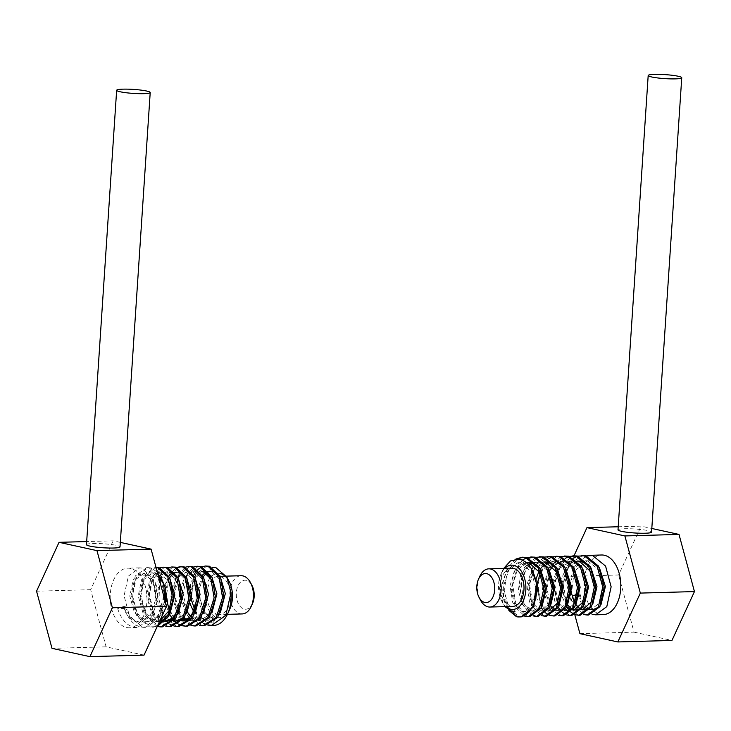 <?xml version="1.0" encoding="UTF-8"?>
<svg xmlns="http://www.w3.org/2000/svg" width="731" height="731" viewBox="0 0 731 731"><rect width="100%" height="100%" fill="white"/><g stroke="black" fill="none" stroke-linecap="round" stroke-linejoin="round"><path stroke-width="0.55" stroke-dasharray="3.65 2.74" d="M479.792 576.339A19.107 11.787 -91.6 0 0 480.45 600.05M512.742 606.41A19.107 11.787 88.4 0 1 510.96 606.237A19.107 11.787 88.4 0 1 500.424 586.18A19.107 11.787 88.4 0 1 511.682 568.197M504.755 568.398A22.168 13.679 -91.6 0 0 501.11 573.853A22.168 13.679 -91.6 0 0 501.877 601.357A22.168 13.679 -91.6 0 0 505.815 606.602M503.686 568.426L502.553 570.664L499.282 587.633L503.038 603.578L504.938 606.62M582.488 609.818L580.405 609.59L571.633 600.9L568.919 583.923L574.228 567.676L585.33 560.796L587.834 561.015L598.588 569.65L603.313 586.564L600.005 602.755L590.904 609.581L588.82 609.362C583.539 607.763 579.902 602.636 577.929 593.974L577.188 594.248M591.452 572.263L594.897 586.838L592.594 600.873M572.976 610.001L571.715 609.755M570.893 609.48L569.824 608.987M566.781 606.62L561.189 594.87L561.152 579.336L567.037 566.315L576.914 561.033M564.56 610.239L563.564 610.065L554.792 601.357L552.079 584.389L557.387 568.142L568.499 561.271L570.993 561.481L579.071 566.452L584.672 576.677L584.17 601.11M543.608 585.504L548.753 568.691L560.083 561.499L562.578 561.719L573.351 570.363L578.066 587.267L574.749 603.45L565.648 610.284M547.473 562.669L551.658 561.737L554.162 561.947L564.926 570.591L569.641 587.514L566.333 603.696L557.232 610.522L555.149 610.294L547.729 604.162L543.773 591.699M537.495 583L539.725 601.028L548.807 610.476L550.9 610.696L546.733 610.531L536.874 599.054L536.316 578.175M539.268 570.646L540.3 568.974M543.334 565.401L545.39 563.784M557.771 573.186L561.225 587.77L558.923 601.814M533.886 562.267L537.322 562.413L548.095 571.066L552.81 587.98L549.493 604.162L540.392 610.988L538.318 610.769L529.546 602.07L526.823 585.102L532.131 568.846L543.243 561.975M540.94 573.661L543.38 598.323L538.838 607.635L531.976 611.226L529.893 610.997L522.053 604.144L518.352 590.356L520.591 575.087L528.239 564.469M530.633 563.135L531.665 562.751M512.787 611.993L513.061 611.472L504.28 602.755L501.576 585.796L506.875 569.559L517.987 562.669L520.49 562.888L531.263 571.541L535.969 588.446L532.661 604.628L523.56 611.454L521.477 611.235L512.742 602.609L509.973 585.759L515.154 569.531L526.137 562.45M521.276 616.873L518.699 616.598L508.785 607.964L504.189 590.264L507.405 571.267L517.493 558.932M523.094 557.196L523.825 557.159M529.692 616.635L527.115 616.37L516.305 605.981L512.669 585.165L518.928 565.301L532.25 556.921M538.117 616.407L535.531 616.132M533.877 615.593L523.899 603.87L521.212 583.375L527.745 564.496L540.666 556.693M546.532 616.169L545.801 616.16M543.946 615.904L533.118 605.469L529.509 584.663L535.786 564.789L549.082 556.455M554.948 615.941L552.371 615.666L541.543 605.259L537.925 584.444L544.184 564.588L557.497 556.218M563.363 615.703L562.632 615.694M560.787 615.429L549.931 604.957L546.349 584.16L552.645 564.295L565.922 555.989M571.788 615.465L571.057 615.465M569.202 615.2L558.393 604.811L554.756 583.996L561.015 564.131L574.338 555.752M580.204 615.237L579.473 615.228M577.618 614.963L566.772 604.5L563.181 583.703L569.476 563.839L582.753 555.514M588.619 614.999L587.888 614.99M584.38 614.186L574.054 601.558M577.929 593.974L580.039 593.91L579.427 595.783L572.455 595.984M586.253 555.889L574.813 566.278L570.052 585.248L573.671 604.19L583.649 614.506M603.23 614.597A29.807 18.394 88.4 0 1 600.443 614.323A29.807 18.394 88.4 0 1 584.005 583.046A29.807 18.394 88.4 0 1 601.576 554.993M579.427 595.783L584.371 607.945L592.073 614.278M577.828 556.127L577.097 556.364M573.671 558.118L570.006 561.326M569.55 561.856L561.7 583.905L566.598 606.977M570.217 611.591L570.966 612.267M574.502 614.469L575.233 614.744M569.412 556.355L568.681 556.602M565.255 558.356L561.591 561.563M561.134 562.084L553.285 584.087L558.182 607.205M561.792 611.82L562.55 612.496M566.086 614.707L566.817 614.981M560.997 556.593L549.548 567.009L544.796 586.006L548.405 604.875L558.402 615.21M552.581 556.821L551.841 557.068M548.414 558.822L544.759 562.029M544.303 562.559L536.444 584.581L541.351 607.68M544.96 612.286L545.71 612.971M549.246 615.173L549.977 615.447M544.156 557.059L532.725 567.457L527.956 586.5L531.656 605.524L541.561 615.685M535.741 557.296L524.319 567.658L519.54 586.71L523.213 605.697L533.146 615.913M527.325 557.525L526.594 557.771M522.391 560.074L513.665 572.921L511.197 590.922L515.583 607.488L524.73 616.151M516.004 558.987L507.561 567.996L503.074 582.269L503.641 597.775L508.867 610.431M515.958 616.26L517.219 616.644L515.136 611.408L506.327 602.609L503.659 585.613L509.032 569.412L520.079 562.614L522.564 562.824L531.218 568.453M526.375 562.651L516.333 570.92L511.992 587.002L515.044 603.011L523.56 611.18L525.644 611.399L533.731 606.237M526.411 562.441L527.453 562.459M529.052 565.401L522.208 576.421L520.518 591.288L524.337 604.418L531.976 610.942L534.069 611.162L542.146 605.999M540.465 569.285L536.234 564.962M548.88 569.047L539.405 562.358L535.878 562.221M535.394 562.294L534.178 562.568M532.735 563.08L531.702 563.574M545.335 561.911L534.27 568.718L528.915 584.928L531.592 601.924L540.392 610.705L542.484 610.933L550.571 605.771M550.9 610.696L558.987 605.533M557.305 568.819L553.075 564.496M565.721 568.581L556.236 561.892L552.709 561.755M552.234 561.828L551.019 562.102M549.566 562.614L548.533 563.108M546.139 564.716L540.373 572.547M549.785 570.363L546.359 594.833L550.534 605.167L557.223 610.239L559.316 610.458L567.402 605.305M574.137 568.343L564.652 561.655L562.166 561.445L552.819 566.123M566.689 610.184L567.74 610.23M572.574 608.503L575.818 605.067M582.552 568.115L573.077 561.426L570.582 561.207L559.535 568.005L554.171 584.233L556.848 601.229L565.648 610.001M575.105 609.956L576.156 609.992M580.99 608.265L584.243 604.829M579.007 560.979L577.965 561.052M577.49 561.125L568.654 566.827L563.299 578.952L563.007 593.325L567.594 605.012M570.847 608.274L571.916 608.932M572.19 609.078L573.314 609.553M582.479 609.535L584.572 609.764M589.405 608.028L592.658 604.601M590.977 567.877L586.746 563.564M599.393 567.649L589.908 560.951L587.422 560.741L574.2 571.286L571.487 593.453M574.922 603.139L576.01 604.775M579.263 608.037L580.332 608.704M580.615 608.841L581.73 609.316M591.946 609.48L592.987 609.526M597.821 607.799L601.074 604.363M580.039 593.91C582.004 602.572 585.622 607.708 590.904 609.298M516.26 616.672L517.219 616.644M513.061 611.472L515.136 611.408M574.018 555.761L564.478 576.503L574.849 614.89M618.216 526.768L641.078 526.128L651.805 528.476M618.006 529.865A16.813 2.001 -176.2 0 1 624.466 528.723A16.813 2.001 -176.2 0 1 648.013 530.615A16.813 2.001 -176.2 0 1 651.568 532.095M564.478 576.503L618.59 574.995L641.078 526.128M579.921 633.658L634.033 632.151L618.59 574.995M634.033 632.151L671.963 640.447M252.515 603.55A14.519 8.964 88.4 0 1 244.291 609.124A14.519 8.964 88.4 0 1 236.332 592.786A14.519 8.964 88.4 0 1 246.201 580.341A14.519 8.964 88.4 0 1 252.012 585.531M242.171 613.93A19.107 11.787 88.4 0 1 240.38 613.766A19.107 11.787 88.4 0 1 229.845 593.709A19.107 11.787 88.4 0 1 241.102 575.726M217.527 614.396A19.107 11.787 -91.6 0 0 219.318 614.57A19.107 11.787 -91.6 0 0 230.576 596.587A19.107 11.787 -91.6 0 0 220.04 576.54A19.107 11.787 -91.6 0 0 218.258 576.366A19.107 11.787 -91.6 0 0 206.992 594.349A19.107 11.787 -91.6 0 0 217.527 614.396M227.99 579.491A22.168 13.679 88.4 0 1 229.123 581.419M229.89 608.923A22.168 13.679 88.4 0 1 217.326 617.43A22.168 13.679 88.4 0 1 205.183 592.494A22.168 13.679 88.4 0 1 220.25 573.506M213.607 625.434A29.807 18.394 88.4 0 1 210.811 625.169L209.861 625.197L212.639 619.824L202.514 612.203L197.343 596.989M212.63 567.484L202.405 576.22L198.896 594.294L203.931 611.938L214.923 620.281L210.811 625.169M163.707 595.847L158.134 617.805L144.034 627.372L141.037 627.107C133.563 625.197 128.089 618.974 124.635 608.439L125.239 606.566C128.236 615.283 132.814 620.391 138.963 621.88L141.458 622.09L139.374 622.145L150.422 615.347L155.794 599.064L153.081 582.059L144.309 573.351L142.216 573.131L133.161 579.875L129.807 596.076L134.541 613.081L145.295 621.697L147.79 621.917L156.553 617.832L162.611 607.278L164.237 593.59L161.158 581.118M165.699 603.23L159.815 616.507L149.873 621.853L147.379 621.642L136.67 613.09L131.891 596.14L135.217 579.875L144.309 573.067L146.383 573.296L155.109 581.885L157.878 598.945L152.56 615.219L141.458 622.09M159.504 621.524L155.794 621.405L145.085 612.861L140.315 595.884L143.623 579.665L152.724 572.839L154.808 573.058L161.085 577.545M165.197 621.323L164.21 621.176L153.492 612.605L148.731 595.683L152.048 579.418L161.14 572.601L163.223 572.83L169.51 577.307M169.82 614.131L165.882 618.6M174.499 573.835L177.925 577.07M178.236 613.894L174.298 618.362M166.714 621.387L165.663 621.368M173.612 621.094L164.566 615.977L158.883 605.533L159.65 580.843M160.29 579.519L169.555 572.373M176.939 572.236L180.054 572.355L186.35 576.841M186.652 613.656L182.723 618.134M158.956 578.258L155.255 589.88L156.251 603.742L161.898 615.374L170.551 621.003L174.079 621.131M182.037 620.857L172.352 615.009L166.714 603.212L165.809 589.168L169.711 577.572M172.781 574.146L173.804 573.433M174.079 573.268L175.157 572.748M184.203 618.07L176.262 606.675L174.042 590.822L178.126 577.326L186.396 571.898L188.479 572.126L194.766 576.604M195.067 613.428L191.138 617.896M168.815 576.028L164 587.285L164.301 601.905L169.884 614.607L178.967 620.765L182.503 620.902M203.492 613.19L191.97 620.683L189.201 620.418M187.739 619.989L186.67 619.55M187.52 612.24L182.942 599.84L183.042 586.225L187.529 575.745L194.811 571.669L196.895 571.889L203.181 576.375M198.869 620.391L190.8 616.297M191.385 599.749L193.212 580.167L203.227 571.432L205.31 571.651L211.597 576.138M211.908 612.962L200.385 620.445L199.335 620.427M220.323 612.724L208.801 620.217L206.041 619.952M204.57 619.522L203.51 619.084M201.034 617.604L194.83 610.111M210.61 571.295L213.726 571.423L220.013 575.9M214.923 620.281L206.023 614.077L200.376 602.253L199.49 588.181L203.382 576.631M206.453 573.214L208.828 571.806M207.887 625.124L207.156 624.932M203.629 623.36L199.81 620.363M199.325 619.87L190.261 598.314L193.861 574.977M195.57 572.172L195.908 571.715M197.206 570.162L197.918 569.458M201.336 567.064L202.067 566.735M199.472 625.361L187.501 615.657L181.681 596.953L184.249 577.819L193.642 566.973M191.047 625.599L179.086 615.895L173.265 597.19L175.833 578.047L185.226 567.21M182.631 625.827L181.9 625.635M178.373 624.064L177.633 623.598M174.079 620.564L173.311 619.733M172.982 619.34L172.233 618.408M169.683 614.424L165.243 586.271L169.473 574.146L176.811 567.439M174.216 626.065L173.485 625.864M169.957 624.301L166.138 621.295M165.654 620.802L156.589 599.246L160.19 575.918M161.898 573.104L168.395 567.676M165.8 626.303L153.821 616.58L148.009 597.876L150.586 578.742L159.97 567.914M157.375 626.531L144.72 615.676L139.429 595.089L143.769 575.608L155.009 567.42L156.032 567.448M157.43 626.028L152.459 627.134L149.453 626.878L136.56 616.343L131.023 595.692L135.29 575.955L146.593 567.658L149.17 567.923L158.033 574.858M124.635 608.439L117.664 608.631C121.118 619.166 126.6 625.389 134.102 627.308L137.09 627.563L150.339 619.285L156.662 599.521L153.181 578.815L142.234 568.115L139.639 567.85L128.373 576.083L124.078 595.802L129.561 616.443L142.518 627.07L145.506 627.326L158.444 619.486L164.978 600.553M125.239 606.566L123.137 606.62L117.664 608.631M130.557 568.444A29.807 18.394 -91.6 0 0 127.77 568.179A29.807 18.394 -91.6 0 0 110.198 596.231A29.807 18.394 -91.6 0 0 126.637 627.509A29.807 18.394 -91.6 0 0 129.424 627.774A29.807 18.394 -91.6 0 0 146.995 599.731A29.807 18.394 -91.6 0 0 130.557 568.444M157.266 571.989L150.65 567.886L148.055 567.612L136.807 575.836L132.494 595.555L137.976 616.206L150.933 626.832L157.174 626.595M156.471 567.384L145.213 575.608L140.909 595.336L146.401 615.986L159.349 626.604M164.895 567.146L153.638 575.37L149.325 595.08L154.798 615.721L167.774 626.366M173.311 566.909L162.054 575.133L157.75 594.87L163.232 615.511L176.189 626.129L179.177 626.394M181.727 566.68L180.996 566.726M177.542 567.713L168.605 578.915L166.348 597.848M169.016 609.691L175.056 620.025L183.362 625.59M190.142 566.443L178.894 574.667L174.581 594.385L180.064 615.036L193.021 625.663M198.567 566.205L187.3 574.438L183.006 594.166L188.488 614.808L201.445 625.425L204.433 625.69M206.983 565.977L195.725 574.2L191.421 593.91L196.895 614.552L209.861 625.197M161.615 626.86L162.346 626.86M170.031 626.622L170.762 626.622M184.605 625.9L187.593 626.156M195.287 625.928L196.018 625.928M193.843 612.057L204.223 620.062L206.718 620.272L217.765 613.483L223.138 597.181L220.406 580.158L211.652 571.478L209.559 571.258L211.652 571.194M208.463 571.368L207.238 571.669M206.407 571.998L205.384 572.547M202.487 575.096L197.178 590.776M203.236 571.715L201.144 571.487L190.352 582.214L190.471 604.72M180.511 597.455L185.683 612.688L195.807 620.299L198.293 620.509L207.074 616.416L213.123 605.871L214.75 592.165L211.67 579.71M195.387 608.822L196.84 585.714L186.396 572.181L184.313 571.962L175.248 578.705L171.904 594.915L176.628 611.902L187.392 620.528L189.877 620.738L200.924 613.949L206.297 597.675L203.565 580.624L194.821 571.944L192.728 571.724L184.367 577.298L180.347 591.242M181.462 620.975L181.946 620.948M173.046 621.213L184.093 614.415L189.466 598.15L186.734 581.09L177.98 572.419L175.888 572.19L177.98 572.135M174.791 572.3L173.567 572.611M172.735 572.94L171.712 573.488M167.472 572.428L159.194 577.874M157.951 572.766L149.453 580.46L146.693 596.606L151.609 612.998L162.136 621.231L164.621 621.441M178.556 609.288L180 586.161L169.565 572.647M170.14 609.526L171.584 586.399L161.149 572.885L159.056 572.665L161.14 572.601M158.673 577.198L152.724 573.122L150.641 572.894L141.586 579.637L138.232 595.884L142.938 612.816L153.72 621.469L159.751 620.994M123.137 606.62C126.107 615.31 130.685 620.418 136.88 621.935L139.374 622.145M214.722 619.769L212.639 619.824M120.332 542.393L113.15 540.821L86.678 541.561M144.034 655.131L106.114 646.844L90.662 589.689L113.15 540.821M106.114 646.844L51.992 648.342M90.662 589.689L36.55 591.187M86.477 544.659A16.813 2.001 -176.2 0 1 92.928 543.517A16.813 2.001 -176.2 0 1 116.485 545.408A16.813 2.001 -176.2 0 1 120.03 546.889M501.877 601.357L503.038 603.578M501.11 573.853L502.553 570.664M517.987 562.669L520.079 562.614M534.827 562.203L536.91 562.148M551.658 561.737L553.751 561.682M560.083 561.499L562.166 561.445M568.499 561.271L570.582 561.207M585.33 560.796L587.422 560.741M523.56 611.454L525.644 611.399M531.976 611.226L534.069 611.162M540.392 610.988L542.484 610.933M557.232 610.522L559.316 610.458M227.414 614.342L219.318 614.57M226.336 576.138L225.185 576.174M220.314 576.311L218.258 576.366M139.639 567.85L127.77 568.179M148.055 567.612L146.593 567.658M156.023 567.393L155.009 567.42M137.09 627.563L129.424 627.774M145.506 627.326L144.034 627.372M153.921 627.097L152.459 627.134M144.309 573.067L142.216 573.131M152.724 572.839L150.641 572.894M186.396 571.898L184.313 571.962M194.811 571.669L192.728 571.724M203.227 571.432L201.144 571.487M149.873 621.853L147.79 621.917M158.298 621.624L156.206 621.679M191.97 620.683L189.877 620.738M200.385 620.445L198.293 620.509M208.801 620.217L206.718 620.272"/><path stroke-width="1.1" d="M486.709 573.652A14.519 8.964 -91.6 0 0 478.485 579.226A14.519 8.964 -91.6 0 0 478.988 597.245A14.519 8.964 -91.6 0 0 484.799 602.426A14.519 8.964 -91.6 0 0 494.668 589.99A14.519 8.964 -91.6 0 0 486.709 573.652M478.988 597.245L480.45 600.05A19.107 11.787 -91.6 0 0 488.107 606.867A19.107 11.787 -91.6 0 0 489.898 607.041A19.107 11.787 -91.6 0 0 501.155 589.058A19.107 11.787 -91.6 0 0 490.62 569.01A19.107 11.787 -91.6 0 0 488.829 568.837A19.107 11.787 -91.6 0 0 479.792 576.339L478.485 579.226M488.829 568.837L511.682 568.197A19.107 11.787 88.4 0 1 513.473 568.371A19.107 11.787 88.4 0 1 524.008 588.428A19.107 11.787 88.4 0 1 512.742 606.41L489.898 607.041M505.815 606.602A22.168 13.679 -91.6 0 0 510.75 609.261A22.168 13.679 -91.6 0 0 525.817 590.282A22.168 13.679 -91.6 0 0 513.674 565.346A22.168 13.679 -91.6 0 0 504.755 568.398M504.938 606.62L512.787 611.993L516.26 616.672A29.807 18.394 -91.6 0 0 519.056 616.937A29.807 18.394 -91.6 0 0 536.481 584.133C533.986 569.641 528.147 561.28 518.964 559.051L510.503 560.924L503.686 568.426M586.746 563.564L581.492 561.189L577.38 561.024L579.418 561.244L591.452 572.263M592.594 600.873L582.488 609.818L584.572 609.764L589.405 608.028M571.715 609.755L570.893 609.48M569.824 608.987L566.781 606.62M584.17 601.11L574.063 610.056L572.976 610.001M572.574 608.503L567.74 610.23L564.56 610.239M543.773 591.699L543.608 585.504M536.316 578.175L539.268 570.646M540.3 568.974L543.334 565.401M545.39 563.784L547.473 562.669M553.075 564.496L547.821 562.121L543.709 561.956L545.746 562.185L557.771 573.186M558.923 601.814L548.817 610.75M528.239 564.469L530.633 563.135M531.665 562.751L533.886 562.267M526.137 562.45L528.906 562.651L540.94 573.661M536.481 584.133L533.356 607.059L521.276 616.873L519.056 616.937M517.493 558.932L523.094 557.196M522.363 557.196L526.832 557.415L539.633 567.795L545.262 588.546L540.986 608.347L529.692 616.635L528.23 616.681L539.469 608.475L543.791 588.665L538.226 567.941L525.351 557.461L522.363 557.196L516.004 558.987M530.779 556.967L535.247 557.186L548.149 567.731L553.678 588.309L549.438 608.046L538.117 616.407L536.645 616.443L547.885 608.247L552.207 588.418L546.624 567.685L533.767 557.223L527.325 557.525M535.531 616.132L533.877 615.593M539.195 556.73L543.663 556.949L556.437 567.283L562.093 588.044L557.835 607.845L546.532 616.169L545.061 616.215L556.328 607.973L560.622 588.163L555.03 567.42L542.183 556.995L535.741 557.296M545.801 616.16L543.946 615.904M547.61 556.492L552.079 556.711L564.917 567.137L570.518 587.87L566.223 607.68L554.948 615.941L553.477 615.977L564.707 607.799L569.038 587.98L563.491 567.256L550.598 556.757L544.156 557.059M556.035 556.264L560.503 556.483L573.387 566.991L578.934 587.651L574.694 607.342L563.363 615.703L561.901 615.74L573.168 607.498L577.463 587.678L571.852 566.936L559.023 556.519L552.581 556.821M562.632 615.694L560.787 615.429M564.451 556.026L568.919 556.245L581.721 566.626L587.349 587.377L583.073 607.178L571.788 615.465L570.317 615.511L581.556 607.315L585.878 587.496L580.313 566.772L567.439 556.291L560.997 556.593M571.057 615.465L569.202 615.2M572.866 555.798L577.335 556.017L590.237 566.552L595.765 587.148L591.534 606.876L580.204 615.237L578.733 615.274L589.981 607.068L594.294 587.24L588.711 566.507L575.854 556.053L569.412 556.355M579.473 615.228L577.618 614.963M581.282 555.56L585.75 555.779L598.534 566.114L604.19 586.874L599.932 606.675L588.619 614.999L587.148 615.045L598.415 606.803L602.709 587.002L597.117 566.251L584.27 555.816L577.828 556.127M587.888 614.99L584.38 614.186M574.054 601.558L572.455 595.984L577.188 594.248M592.073 614.278L595.573 614.808L606.803 606.629L611.134 586.81L605.579 566.086L592.695 555.587L586.253 555.889M583.649 614.506L587.148 615.045M589.707 555.322L601.576 554.993A29.807 18.394 88.4 0 1 604.363 555.258A29.807 18.394 88.4 0 1 620.802 586.545A29.807 18.394 88.4 0 1 603.23 614.597L595.573 614.808M577.097 556.364L573.671 558.118M570.006 561.326L569.55 561.856M566.598 606.977L568.471 609.681M568.837 610.12L570.217 611.591M570.966 612.267L574.502 614.469M575.233 614.744L578.733 615.274M568.681 556.602L565.255 558.356M561.591 561.563L561.134 562.084M558.182 607.205L560.056 609.91M560.421 610.358L561.792 611.82M562.55 612.496L566.086 614.707M566.817 614.981L570.317 615.511M558.402 615.21L561.901 615.74M551.841 557.068L548.414 558.822M544.759 562.029L544.303 562.559M541.351 607.68L543.215 610.376M543.581 610.824L544.96 612.286M545.71 612.971L549.246 615.173M549.977 615.447L553.477 615.977M541.561 615.685L545.061 616.215M533.146 615.913L536.645 616.443M526.594 557.771L522.391 560.074M524.73 616.151L528.23 616.681M508.867 610.431L515.958 616.26M533.731 606.237L538.016 587.541L531.218 568.453M536.234 564.962L530.98 562.596L528.495 562.386M527.453 562.459L526.375 562.651M542.146 605.999L546.468 588.099L540.465 569.285M535.878 562.221L535.394 562.294M534.178 562.568L532.735 563.08M531.702 563.574L529.052 565.401M550.571 605.771L554.884 587.861L548.88 569.047M558.987 605.533L563.309 587.633L557.305 568.819M552.709 561.755L552.234 561.828M551.019 562.102L549.566 562.614M548.533 563.108L546.139 564.716M540.373 572.547L537.495 583M567.402 605.305L571.724 587.395L565.721 568.581M552.819 566.123L549.785 570.363M565.648 610.001L566.689 610.184M575.818 605.067L580.14 587.157L574.137 568.343M573.314 609.553L575.105 609.956M574.063 610.056L576.156 609.992L580.99 608.265M584.243 604.829L588.556 586.929L582.552 568.115M577.965 561.052L577.49 561.125M567.594 605.012L570.847 608.274M592.658 604.601L596.98 586.691L590.977 567.877M571.487 593.453L574.922 603.139M576.01 604.775L579.263 608.037M581.73 609.316L582.479 609.535M590.904 609.298L591.946 609.48M590.904 609.581L592.987 609.526L597.821 607.799M601.074 604.363L605.396 586.463L599.393 567.649M574.849 614.89L579.921 633.658L617.85 641.946L640.338 593.088L624.886 535.933L586.966 527.636L574.018 555.761M640.338 593.088L694.45 591.58L671.963 640.447L617.85 641.946M624.886 535.933L679.008 534.425L694.45 591.58M586.966 527.636L618.216 526.768M679.008 534.425L651.805 528.476M681.749 77.733L651.568 532.095A16.813 2.001 -176.2 0 1 645.107 533.237A16.813 2.001 -176.2 0 1 621.56 531.346A16.813 2.001 -176.2 0 1 618.006 529.865L648.187 75.503A16.813 2.001 3.8 0 0 651.741 76.983A16.813 2.001 3.8 0 0 670.364 78.875A16.813 2.001 3.8 0 0 681.749 77.733A16.813 2.001 3.8 0 0 678.194 76.252A16.813 2.001 3.8 0 0 654.647 74.361A16.813 2.001 3.8 0 0 648.187 75.503M226.336 576.138L241.102 575.726A19.107 11.787 88.4 0 1 242.893 575.9A19.107 11.787 88.4 0 1 250.55 582.717L252.012 585.531A14.519 8.964 88.4 0 1 252.515 603.55L251.208 606.428A19.107 11.787 88.4 0 1 242.171 613.93L227.414 614.342M250.55 582.717A19.107 11.787 88.4 0 1 251.208 606.428M220.25 573.506A22.168 13.679 88.4 0 1 227.99 579.491M227.706 613.729A29.807 18.394 88.4 0 0 231.023 592.631L226.884 577.134L229.123 581.419A22.168 13.679 88.4 0 1 229.89 608.923L227.706 613.729A29.807 18.394 88.4 0 1 213.607 625.434L207.887 625.124M226.884 577.134L215.764 567.494L212.63 567.484M161.085 577.545L165.791 588.939L165.699 603.23M169.51 577.307L174.819 594.997L169.82 614.131M165.882 618.6L159.504 621.524M169.565 572.647L171.639 572.592L174.499 573.835M177.925 577.07L183.234 594.751L178.236 613.894M174.298 618.362L166.714 621.387L165.105 621.432L172.808 617.914L178.556 609.288M165.663 621.368L165.197 621.323M159.65 580.843L160.29 579.519M186.35 576.841L191.65 594.495L186.652 613.656M182.723 618.134L175.129 621.149M174.079 621.131L173.612 621.094M169.711 577.572L172.781 574.146M175.157 572.748L176.939 572.236M194.766 576.604L200.075 594.312L195.067 613.428M191.138 617.896L183.545 620.921M182.503 620.902L182.037 620.857M189.201 620.418L187.739 619.989M186.67 619.55L184.203 618.07M203.181 576.375L208.49 594.011L203.492 613.19M190.8 616.297L187.52 612.24M211.597 576.138L216.906 593.837L211.908 612.962M199.335 620.427L198.869 620.391M206.041 619.952L204.57 619.522M203.51 619.084L201.034 617.604M194.83 610.111L191.385 599.749M220.013 575.9L225.322 593.563L220.323 612.724M203.382 576.631L206.453 573.214M208.828 571.806L210.61 571.295M231.023 592.631L225.76 615.465L211.387 625.498M207.156 624.932L203.629 623.36M199.81 620.363L199.325 619.87M193.861 574.977L195.57 572.172M195.908 571.715L197.206 570.162M197.918 569.458L201.336 567.064M202.067 566.735L205.512 566.013L208.097 566.287L218.998 576.869L222.535 597.583L216.275 617.366L202.962 625.727L199.472 625.361M193.642 566.973L197.096 566.251L199.673 566.525L210.592 577.134L214.119 597.83L207.86 617.604L194.547 625.964L191.047 625.599M185.226 567.21L188.68 566.488L191.257 566.753L202.167 577.344L205.694 598.04L199.444 617.832L186.131 626.202L182.631 625.827M181.9 625.635L178.373 624.064M177.633 623.598L174.663 621.167M174.563 621.067L174.079 620.564M172.233 618.408L169.683 614.424M176.811 567.439L180.255 566.717L182.841 566.991L193.752 577.581L197.279 598.296L191.019 618.079L177.706 626.43L174.216 626.065M173.485 625.864L169.957 624.301M166.138 621.295L165.654 620.802M160.19 575.918L161.898 573.104M168.395 567.676L171.84 566.954L174.426 567.219L185.336 577.819L188.863 598.515L182.613 618.289L169.29 626.668L165.8 626.303M159.97 567.914L163.424 567.183L166.001 567.457L176.911 578.038L180.438 598.753L174.179 618.545L160.875 626.906L157.375 626.531M156.032 567.448L157.585 567.695L167.801 576.887L172.123 595.208L168.231 614.46L157.43 626.028M158.033 574.858L163.707 595.847M157.174 626.595L168.843 616.078L173.585 596.569L169.555 577.408L159.066 567.649L156.023 567.393M160.875 626.906L162.346 626.86L175.595 618.581L181.909 598.799L178.428 578.093L167.481 567.42L163.424 567.183M170.762 626.622L184.02 618.335L190.334 598.561L186.844 577.865L175.906 567.183L171.84 566.954M177.706 626.43L179.177 626.394L192.427 618.115L198.75 598.342L195.268 577.645L184.322 566.945L180.255 566.717M180.996 566.726L177.542 567.713M166.348 597.848L169.016 609.691M183.362 625.59L184.605 625.9M186.131 626.202L187.593 626.156L200.851 617.878L207.165 598.086L203.675 577.389L192.737 566.717L188.68 566.479M194.547 625.964L196.018 625.928L209.267 617.64L215.581 597.876L212.109 577.179L201.153 566.479L197.096 566.251M202.962 625.727L204.433 625.69L217.683 617.412L224.006 597.629L220.515 576.923L209.578 566.242L205.512 566.013M164.978 600.553L163.634 584.243L157.266 571.989M159.349 626.604L161.615 626.86M167.774 626.366L170.031 626.622M193.021 625.663L195.287 625.928M209.559 571.258L208.463 571.368M207.238 571.669L206.407 571.998M205.384 572.547L202.487 575.096M197.178 590.776L197.343 596.989M190.471 604.72L193.843 612.057M211.67 579.71L203.236 571.715M180.347 591.242L180.511 597.455M181.946 620.948L189.649 617.439L195.387 608.822M175.888 572.19L174.791 572.3M173.567 572.611L172.735 572.94M171.712 573.488L168.815 576.028M159.056 572.665L157.951 572.766M159.751 620.994L170.14 609.526M161.158 581.118L158.673 577.198M120.332 542.393L151.079 549.118L166.522 606.273L144.034 655.131L89.922 656.639L112.41 607.781L96.967 550.626L59.037 542.329L36.55 591.187L51.992 648.342L89.922 656.639M166.522 606.273L112.41 607.781M86.678 541.561L59.037 542.329M151.079 549.118L96.967 550.626M150.211 92.526L120.03 546.889A16.813 2.001 -176.2 0 1 108.654 548.022A16.813 2.001 -176.2 0 1 90.023 546.139A16.813 2.001 -176.2 0 1 86.477 544.659L116.649 90.297A16.813 2.001 3.8 0 0 120.204 91.777A16.813 2.001 3.8 0 0 143.76 93.669A16.813 2.001 3.8 0 0 150.211 92.526A16.813 2.001 3.8 0 0 146.657 91.037A16.813 2.001 3.8 0 0 123.11 89.155A16.813 2.001 3.8 0 0 116.649 90.297M225.185 576.174L220.314 576.311M170.762 626.631L169.29 626.668"/></g></svg>
